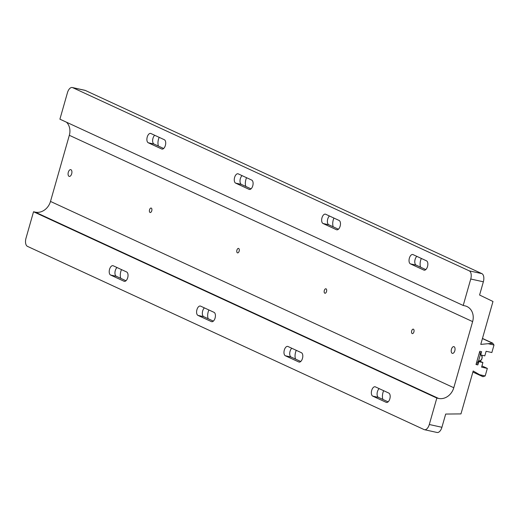 <?xml version="1.0" encoding="UTF-8"?>
<svg xmlns="http://www.w3.org/2000/svg" width="520" height="520" viewBox="0 0 520 520"><rect width="100%" height="100%" fill="white"/><g stroke="black" fill="none" stroke-linecap="round" stroke-linejoin="round"><path stroke-width="0.78" d="M483.36 281.794L470.743 279.019A6.91 3.64 -77.6 0 0 469.268 270.855L481.884 273.631A6.91 3.64 102.4 0 1 483.36 281.794L479.59 295.022L492.986 301.483L480.766 344.396L492.882 343.239L482.463 338.429M165.373 145.444A4.836 2.548 102.4 0 1 161.987 149.078A4.836 2.548 102.4 0 1 161.707 148.987L148.258 142.773A4.836 2.548 102.4 0 1 147.154 137.326A4.836 2.548 102.4 0 1 150.618 133.419A4.836 2.548 102.4 0 1 150.898 133.517L164.34 139.724A4.836 2.548 102.4 0 1 165.373 145.444M252.759 185.803A4.836 2.548 102.4 0 1 249.366 189.442A4.836 2.548 102.4 0 1 249.087 189.345L235.644 183.138A4.836 2.548 102.4 0 1 234.54 177.691A4.836 2.548 102.4 0 1 238.004 173.784A4.836 2.548 102.4 0 1 238.277 173.881L251.726 180.089A4.836 2.548 102.4 0 1 252.759 185.803M340.138 226.167A4.836 2.548 102.4 0 1 336.746 229.808A4.836 2.548 102.4 0 1 336.466 229.71L323.024 223.503A4.836 2.548 102.4 0 1 321.919 218.056A4.836 2.548 102.4 0 1 325.383 214.149A4.836 2.548 102.4 0 1 325.663 214.247L339.105 220.454A4.836 2.548 102.4 0 1 340.138 226.167M427.518 266.533A4.836 2.548 102.4 0 1 424.125 270.173A4.836 2.548 102.4 0 1 423.852 270.075L410.404 263.868A4.836 2.548 102.4 0 1 409.299 258.421A4.836 2.548 102.4 0 1 412.763 254.514A4.836 2.548 102.4 0 1 413.043 254.612L426.485 260.819A4.836 2.548 102.4 0 1 427.518 266.533M71.675 173.797A3.451 1.82 -77.6 0 0 70.74 169.65A3.451 1.82 -77.6 0 0 68.315 172.25A3.451 1.82 -77.6 0 0 69.251 176.397A3.451 1.82 -77.6 0 0 71.675 173.797M454.812 350.786A3.451 1.82 -77.6 0 0 453.869 346.632A3.451 1.82 -77.6 0 0 451.451 349.232A3.451 1.82 -77.6 0 0 452.387 353.379A3.451 1.82 -77.6 0 0 454.812 350.786M151.762 210.795A2.281 1.203 -77.6 0 0 151.144 208.058A2.281 1.203 -77.6 0 0 149.546 209.768A2.281 1.203 -77.6 0 0 150.163 212.511A2.281 1.203 -77.6 0 0 151.762 210.795M239.148 251.16A2.281 1.203 -77.6 0 0 238.524 248.424A2.281 1.203 -77.6 0 0 236.925 250.133A2.281 1.203 -77.6 0 0 237.549 252.876A2.281 1.203 -77.6 0 0 239.148 251.16M326.528 291.525A2.281 1.203 -77.6 0 0 325.91 288.788A2.281 1.203 -77.6 0 0 324.311 290.498A2.281 1.203 -77.6 0 0 324.928 293.241A2.281 1.203 -77.6 0 0 326.528 291.525M413.907 331.89A2.281 1.203 -77.6 0 0 413.29 329.147A2.281 1.203 -77.6 0 0 411.691 330.863A2.281 1.203 -77.6 0 0 412.308 333.606A2.281 1.203 -77.6 0 0 413.907 331.89M127.699 277.7A4.836 2.548 102.4 0 1 124.306 281.339A4.836 2.548 102.4 0 1 124.026 281.242L110.585 275.034A4.836 2.548 102.4 0 1 109.48 269.588A4.836 2.548 102.4 0 1 112.944 265.681A4.836 2.548 102.4 0 1 113.224 265.779L126.666 271.986A4.836 2.548 102.4 0 1 127.699 277.7M215.085 318.065A4.836 2.548 102.4 0 1 211.692 321.704A4.836 2.548 102.4 0 1 211.412 321.607L197.971 315.4A4.836 2.548 102.4 0 1 196.859 309.953A4.836 2.548 102.4 0 1 200.323 306.046A4.836 2.548 102.4 0 1 200.603 306.137L214.045 312.351A4.836 2.548 102.4 0 1 215.085 318.065M302.464 358.429A4.836 2.548 102.4 0 1 299.072 362.07A4.836 2.548 102.4 0 1 298.792 361.972L285.35 355.765A4.836 2.548 102.4 0 1 284.245 350.318A4.836 2.548 102.4 0 1 287.709 346.411A4.836 2.548 102.4 0 1 287.989 346.502L301.431 352.716A4.836 2.548 102.4 0 1 302.464 358.429M389.844 398.794A4.836 2.548 102.4 0 1 386.451 402.435A4.836 2.548 102.4 0 1 386.172 402.337L372.729 396.13A4.836 2.548 102.4 0 1 371.625 390.683A4.836 2.548 102.4 0 1 375.089 386.776A4.836 2.548 102.4 0 1 375.369 386.867L388.81 393.081A4.836 2.548 102.4 0 1 389.844 398.794M492.557 343.115L494 345L491.855 352.534L486.115 351.273L484.809 355.869L480.682 354.959L481.611 351.689L479.778 351.279L476.008 364.507L477.848 364.91L478.777 361.641L478.107 361.329M477.848 364.91L476.119 364.117M478.777 361.641L482.904 362.55L479.043 360.763M482.904 362.55L481.598 367.146L487.331 368.407L481.949 365.918M485.186 375.941L482.989 376.701L479.609 374.712L485.186 375.941L487.331 368.407M480.682 354.959L480.006 354.647M470.743 279.019L463.209 305.468L464.925 305.851A13.819 11.668 -65.2 0 1 466.954 306.527A13.819 11.668 -65.2 0 1 472.628 321.601L453.791 387.731A13.819 11.668 -65.2 0 1 438.555 398.431L436.832 398.053L33.534 211.75L26 238.206A6.91 3.64 -77.6 0 0 27.476 246.369L424.053 429.566A6.91 3.64 -77.6 0 0 424.457 429.702A6.91 3.64 -77.6 0 0 429.299 424.502L441.916 427.284L445.685 414.057L460.967 413.907L473.187 370.988L479.609 374.712M379.158 388.622A4.836 2.548 -77.6 0 0 377.111 393.432A4.836 2.548 -77.6 0 0 378.463 397.391L388.115 401.85M383.656 390.696A7.598 4.004 -77.6 0 0 382.915 399.445M291.779 348.257A4.836 2.548 -77.6 0 0 289.731 353.067A4.836 2.548 -77.6 0 0 291.083 357.026L300.736 361.485M296.27 350.331A7.598 4.004 -77.6 0 0 295.536 359.079M204.399 307.892A4.836 2.548 -77.6 0 0 202.352 312.702A4.836 2.548 -77.6 0 0 203.703 316.661L213.356 321.12M208.891 309.966A7.598 4.004 -77.6 0 0 208.15 318.714M441.916 427.284A6.91 3.64 102.4 0 1 437.073 432.478L424.457 429.702M121.511 269.601A7.598 4.004 -77.6 0 0 120.77 278.35M117.013 267.527A4.836 2.548 -77.6 0 0 114.966 272.337A4.836 2.548 -77.6 0 0 116.324 276.296L125.97 280.755M436.832 398.053L429.299 424.502M66.508 122.22A13.819 11.668 -65.2 0 1 69.329 135.298L50.492 201.428A13.819 11.668 -65.2 0 1 35.256 212.134L33.534 211.75M463.209 305.468L59.911 119.171L67.444 92.716A6.91 3.64 -77.6 0 1 72.287 87.523A6.91 3.64 -77.6 0 1 72.689 87.659L469.268 270.855M481.884 273.631L85.306 90.434L72.689 87.659M421.33 258.433A7.598 4.004 -77.6 0 0 420.589 267.183M425.796 269.588L416.143 265.128A4.836 2.548 102.4 0 1 414.791 261.17A4.836 2.548 102.4 0 1 416.832 256.36M333.944 218.075A7.598 4.004 -77.6 0 0 333.209 226.817M338.41 229.222L328.757 224.764A4.836 2.548 102.4 0 1 327.405 220.805A4.836 2.548 102.4 0 1 329.453 215.995M246.565 177.71A7.598 4.004 -77.6 0 0 245.83 186.453M251.03 188.858L241.378 184.399A4.836 2.548 102.4 0 1 240.025 180.447A4.836 2.548 102.4 0 1 242.073 175.63M159.185 137.345A7.598 4.004 -77.6 0 0 158.444 146.094M163.651 148.493L153.998 144.034A4.836 2.548 102.4 0 1 152.646 140.082A4.836 2.548 102.4 0 1 154.687 135.265M72.287 87.523L84.903 90.298A6.91 3.64 102.4 0 1 85.306 90.434M476.45 362.966L477.568 363.214L478.114 361.296L478.459 361.374L480.331 354.796M480.155 354.718L480.545 352.768L479.427 352.521M492.421 343.174L482.43 338.559M161.707 148.987L162.279 149.11M249.087 189.345L249.659 189.475M336.466 229.71L337.038 229.84M423.852 270.075L424.424 270.205M124.026 281.242L124.599 281.372M211.412 321.607L211.984 321.737M298.792 361.972L299.364 362.096M386.172 402.337L386.744 402.46M482.911 376.688L472.882 372.06L482.879 376.668M488.423 343.772L494 345M372.729 396.13L378.463 397.391M285.35 355.765L291.083 357.026M197.971 315.4L203.703 316.661M110.585 275.034L116.324 276.296M438.555 398.431L35.256 212.134M453.791 387.731L50.492 201.428M472.628 321.601L69.329 135.298M410.404 263.868L416.143 265.128M323.024 223.503L328.757 224.764M235.644 183.138L241.378 184.399M148.258 142.773L153.998 144.034M479.609 360.887A3.107 1.638 -77.6 0 0 479.687 360.906A3.107 1.638 -77.6 0 0 481.812 358.761A3.107 1.638 -77.6 0 0 481.546 355.154M481.923 355.829A2.834 1.495 102.4 0 1 480.922 360.373M481.13 354.861C482.781 357.468 482.3 359.482 479.687 360.906L478.654 360.678"/></g></svg>
